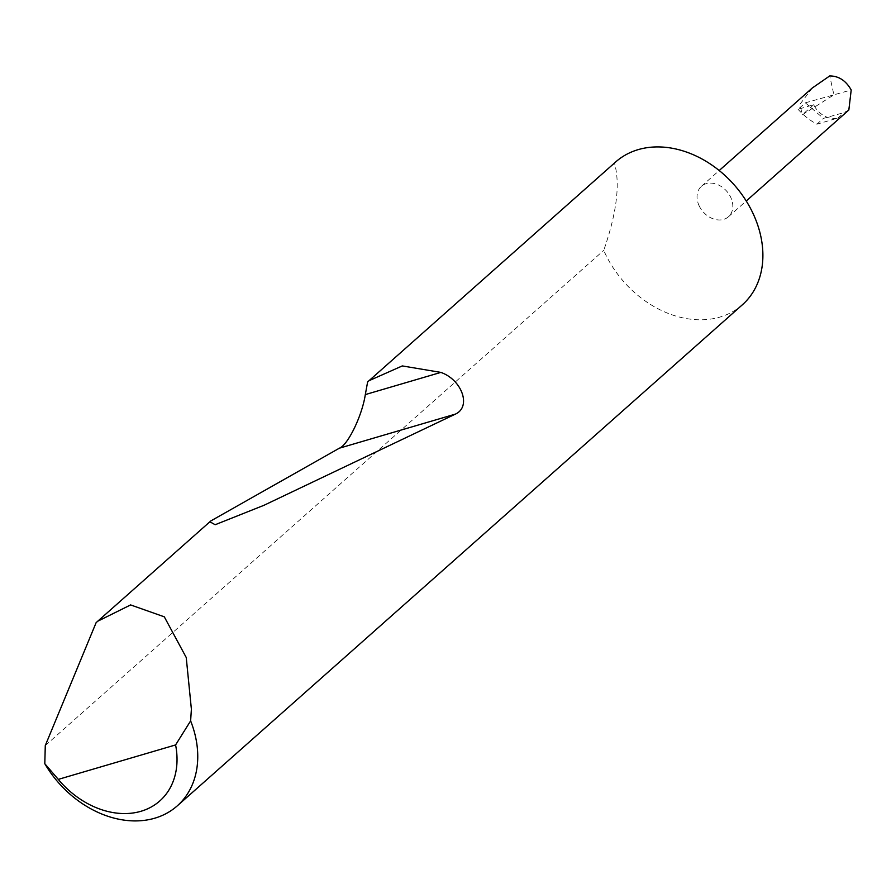 <?xml version="1.0" encoding="UTF-8"?>
<svg xmlns="http://www.w3.org/2000/svg" width="896" height="896" viewBox="0 0 896 896"><rect width="100%" height="100%" fill="white"/><g stroke="black" fill="none" stroke-linecap="round" stroke-linejoin="round"><path stroke-width="0.67" stroke-dasharray="4.48 3.36" d="M699.306 206.125A20.362 15.669 48.4 0 1 701.422 186.301A20.362 15.669 48.4 0 1 730.554 196.952A20.362 15.669 48.4 0 1 728.437 216.776A20.362 15.669 48.4 0 1 699.306 206.125M742.37 304.786A95.458 73.45 48.4 0 1 605.808 254.867A95.458 73.45 48.4 0 1 603.736 250.376C616.773 212.845 620.346 183.747 614.454 163.083A95.458 73.45 48.4 0 1 615.709 161.93M367.629 381.931L614.454 163.083M96.107 622.698L210.952 520.856M812.269 88.01L800.05 104.182L802.189 114.901L833.918 94.819L851.2 89.97M798.056 109.301A57.635 44.352 -131.6 0 0 816.861 124.208L838.006 117.992A20.362 15.669 48.4 0 1 813.669 104.72L798.056 109.301L805.347 102.827L833.918 94.819L829.707 75.936M813.669 104.72L802.189 114.901M848.837 110.018L844.122 112.571L823.424 118.384L816.861 124.208M45.282 745.55L603.736 250.376M805.347 102.827L823.424 118.384M838.006 117.992L844.122 112.571M701.422 186.301L719.219 170.52M728.437 216.776L746.245 200.995"/><path stroke-width="1.34" d="M368.95 380.733L402.282 365.926L440.866 372.4C461.989 379.77 471.654 406.851 455.347 414.131L264.006 505.277L215.174 524.72L209.877 521.786L210.952 520.856L339.371 448.19C347.906 445.11 362.163 415.632 365.31 394.587L367.629 381.931L615.709 161.93A95.458 73.45 48.4 0 1 752.27 211.859A95.458 73.45 48.4 0 1 742.37 304.786L177.229 805.896A95.458 73.45 48.4 0 1 44.8 763.706L45.282 745.55L96.107 622.698L97.72 621.23L130.603 604.923L164.304 616.829L186.234 657.496L191.386 709.184L190.624 720.877A95.458 73.45 48.4 0 1 177.229 805.896M746.245 200.995L848.837 110.018L851.2 89.97C845.902 80.64 838.746 75.958 829.707 75.936L812.269 88.01L719.219 170.52M44.8 763.706L58.296 779.386L175.594 744.934L190.624 720.877M58.296 779.386A80.192 61.701 -131.6 0 0 140.907 811.294A80.192 61.701 -131.6 0 0 175.594 744.934M365.31 394.587L440.866 372.4M339.371 448.19L455.347 414.131M97.72 621.23L209.877 521.786"/></g></svg>
